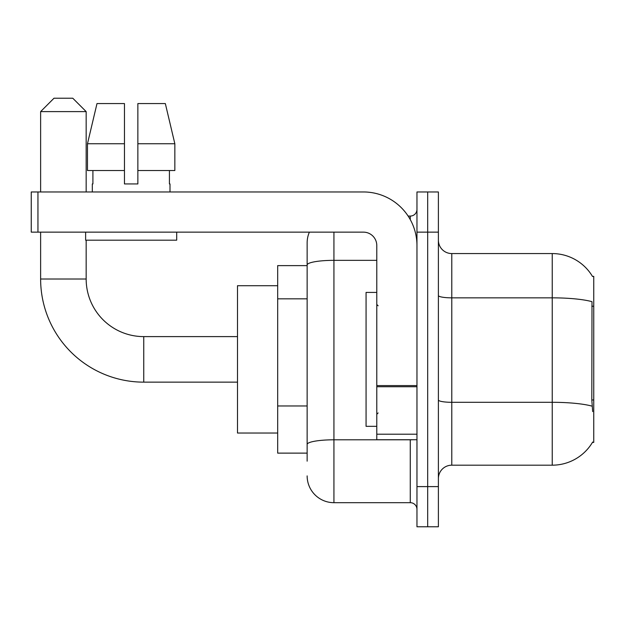 <?xml version="1.0" encoding="UTF-8"?>
<svg xmlns="http://www.w3.org/2000/svg" width="625" height="625" viewBox="0 0 625 625"><rect width="100%" height="100%" fill="white"/><g stroke="black" fill="none" stroke-linecap="round" stroke-linejoin="round"><path stroke-width="0.94" d="M451.789 465.18L552.234 465.18A46.875 46.875 0 0 0 592.672 442.008L592.43 442.414L593.75 442.414L593.75 276.336L592.531 276.508A46.875 46.875 0 0 0 552.234 253.57A46.875 46.875 0 0 1 592.43 276.336A46.875 46.875 0 0 0 552.234 253.57L451.789 253.57A13.391 13.391 0 0 1 438.391 240.18A13.391 13.391 0 0 0 451.789 253.57L451.789 465.18A13.391 13.391 0 0 0 438.391 478.57M307.141 461.164L307.141 264.992L307.141 265.625L277.68 265.625L277.68 453.125L307.141 453.125M427.68 486.609L427.68 526.789L438.391 526.789L438.391 486.609L427.68 486.609L427.68 526.789L416.961 526.789L416.961 486.609L427.68 486.609L427.68 232.141L427.68 486.609M416.961 486.609L416.961 191.961L427.68 191.961L427.68 232.141L427.68 191.961L438.391 191.961L438.391 486.609M592.672 411.609L591.812 399.969L592 301.672A46.875 8.141 180 0 0 552.234 297.844L552.234 253.57A46.875 46.875 0 0 1 592.531 276.508M333.93 232.141L333.93 502.68L410.266 502.68L410.266 439.734M408.133 216.07L410.266 216.07A6.695 6.695 0 0 0 416.961 209.375M307.141 290.789L307.141 242.859A26.789 26.789 0 0 1 309.383 232.141M307.141 449.109L307.141 414.008M376.789 260.344L333.93 260.344A26.789 4.648 180 0 0 307.141 264.992L307.141 242.859M416.961 509.375A6.695 6.695 0 0 0 410.266 502.68M333.93 502.68A26.789 26.789 0 0 1 307.141 475.891M137.859 183.93L124.461 183.93L137.859 183.93L124.461 183.93L137.859 183.93L137.859 103.57L165.336 103.57L174.844 143.75L174.844 170.539L137.859 170.539M124.461 143.75L87.477 143.75L96.992 103.57L87.477 143.75L96.992 103.57L124.461 103.57L124.461 183.93M376.789 292.414L366.07 292.414L366.07 426.336L376.789 426.336M237.5 382.141L143.75 382.141A103.125 103.125 0 0 1 40.625 279.016L40.625 232.141M143.75 382.141L143.75 336.609A57.586 57.586 0 0 1 86.164 279.016L86.164 240.18M54.016 98.211L72.766 98.211L86.164 111.609L40.625 111.609L54.016 98.211M86.164 191.961L86.164 111.609M40.625 191.961L40.625 111.609M277.68 285.711L237.5 285.711L237.5 433.039L277.68 433.039M416.961 439.734L376.789 439.734L376.789 385.578L416.961 385.578M416.961 245.539A53.57 53.57 0 0 0 363.391 191.961L37.945 191.961L37.945 232.141L363.391 232.141A13.391 13.391 0 0 1 376.789 245.539L376.789 385.578M37.945 232.141L31.25 232.141L31.25 191.961L37.945 191.961M92.32 183.93L92.906 183.93L92.32 183.93L92.32 191.961M170 183.93L169.422 183.93L170 183.93L170 191.961M169.422 170.539L169.422 183.93M92.906 183.93L92.906 170.539M85.625 232.141L85.625 240.18L176.695 240.18L176.695 232.141M124.461 170.539L87.477 170.539L87.477 143.75M174.844 170.539L174.844 143.75L137.859 143.75M174.844 143.75L165.336 103.57L174.844 143.75M593.75 306.219L591.812 306.219M593.75 399.969L591.812 399.969M307.141 298.828L277.68 298.828M307.141 405.969L277.68 405.969M552.234 465.18L552.234 297.844L451.789 297.844A13.391 2.328 0 0 1 438.391 295.516M592.141 406.172A46.875 8.141 180 0 0 552.234 402.305L451.789 402.305A13.391 2.328 -0 0 1 438.391 399.977M438.391 232.141L416.961 232.141M412.594 439.734A6.695 1.164 0 0 1 410.266 439.805L333.93 439.805A26.789 4.648 180 0 0 307.141 444.453M410.266 219.602L410.266 216.07M40.625 279.016L86.164 279.016M416.961 386.734L376.789 386.734M376.789 434.195L416.961 434.195M378.125 305.805L376.789 304.461M378.125 412.945L376.789 414.289M237.5 336.609L143.75 336.609"/></g></svg>
